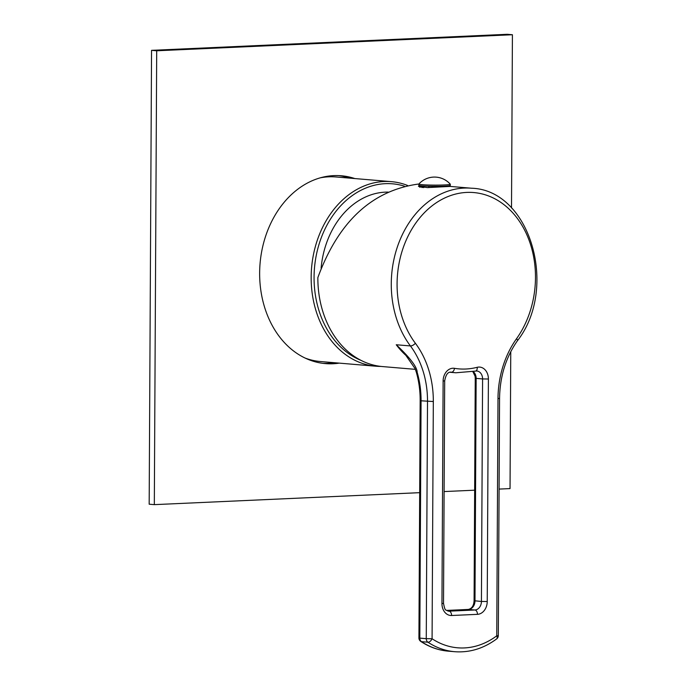 <?xml version="1.0" encoding="UTF-8"?>
<svg xmlns="http://www.w3.org/2000/svg" width="686" height="686" viewBox="0 0 686 686"><rect width="100%" height="100%" fill="white"/><g stroke="black" fill="none" stroke-linecap="round" stroke-linejoin="round"><path stroke-width="1.03" d="M305.038 358.032A92.61 72.27 94.8 0 0 320.413 361.531L375.799 366.213A92.61 72.27 -85.2 0 1 311.161 277.204A92.61 72.27 -85.2 0 1 391.397 181.653A92.61 72.27 -85.2 0 1 407.527 185.443M391.397 181.653L336.02 176.971A92.61 72.27 94.8 0 0 320.276 177.837M380.876 366.41A92.61 72.27 -85.2 0 1 375.799 366.213M360.973 360.356A90.543 70.658 -85.2 0 1 314.068 277.238A90.543 70.658 -85.2 0 1 404.397 186.155M321.108 268.14A82.063 64.047 -85.2 0 1 388.216 192.097M415.347 369.351L382.496 366.573A92.61 72.27 -85.2 0 1 317.858 277.564C337.581 224.099 369.737 191.12 417.688 184.148L418.863 184.105M516.558 338.678A88.477 69.046 94.8 0 0 514.98 215.387A88.477 69.046 94.8 0 0 418.246 219.752A88.477 69.046 94.8 0 0 415.364 343.24A86.822 67.76 -85.2 0 1 433.32 401.524L432.077 638.743A85.441 66.679 94.8 0 0 496.75 635.828L497.993 398.609A86.822 67.76 -85.2 0 1 516.558 338.678A4.133 1.561 35.5 0 1 517.355 340.856C558.747 288.009 530.244 189.885 471.505 188.221L450.067 186.412L427.532 187.604L418.443 186.352L419.378 185.546M445.42 186.258L446.5 186.36M419.618 187.175A16.121 1.02 -179.7 0 1 423.699 186.824M421.95 187.552L423.699 187.175M437.934 186.352L437.925 186.866M450.282 185.452A15.709 0.995 -179.7 0 1 439.752 186.335A15.709 0.995 -179.7 0 1 422.284 185.923A15.709 0.995 0.3 0 1 418.854 185.289L418.863 184.045A15.709 0.995 0.3 0 0 422.284 184.688A15.709 0.995 -179.7 0 0 439.76 185.091A15.709 0.995 -179.7 0 0 450.282 184.217L450.282 185.452M418.863 184.045A15.709 0.995 0.3 0 1 418.889 183.994A21.069 21.069 0 0 1 450.256 184.157A15.709 0.995 -179.7 0 1 450.282 184.217M434.212 186.36L434.204 187.167M428.861 186.266L428.853 187.535M433.526 186.352L433.518 187.218M423.708 186.026L423.699 187.647M475.338 376.425A4.133 0.832 -10 0 1 475.081 376.202L472.92 371.726M454.681 651.7L448.241 651.16A89.574 69.912 -85.2 0 1 421.478 641.659A4.133 3.224 -85.2 0 1 419.823 638.126L418.923 637.954A4.133 4.133 0 0 0 420.775 641.427A4.133 2.375 -56.5 0 0 421.478 641.659L427.918 642.207A4.133 2.375 123.5 0 0 432.077 638.743L426.263 638.666A4.133 3.224 94.8 0 0 427.918 642.207A89.574 69.912 94.8 0 0 454.681 651.7C469.618 652.806 483.604 648.544 496.655 638.915A4.133 4.133 0 0 0 498.31 635.63L499.554 398.412C499.905 376.588 505.831 357.406 517.355 340.856M496.655 638.915A4.133 2.127 53.2 0 0 496.75 635.828L498.31 635.63M474.618 374.873L472.86 371.735M418.923 637.954L420.166 400.744C420.209 390.763 418.897 381.167 416.248 371.958L415.03 368.554L403.78 352.355L396.251 344.749L410.417 345.941A82.689 64.527 -85.2 0 1 427.507 401.456L426.263 638.666L419.823 638.126L421.067 400.916A82.689 64.527 94.8 0 0 417.174 372.378C417.157 367.104 410.177 357.895 396.251 344.749A92.61 72.27 -85.2 0 0 408.101 357.312M511.507 207.978L512.416 34.737L507.263 34.3L151.546 50.344L149.171 504.201L154.324 504.639L419.686 492.668M338.73 175.599A94.265 73.565 -85.2 0 1 349.689 178.128M334.091 362.688A94.265 73.565 -85.2 0 1 322.857 363.34M499.074 489.084L510.041 488.595L510.761 351.695M444.099 491.57L474.661 490.19M151.546 50.344L156.7 50.781L154.324 504.639M512.416 34.737L156.7 50.781M339.236 363.126A94.265 73.565 -85.2 0 1 325.43 363.614A94.265 73.565 -85.2 0 1 259.642 273.011A94.265 73.565 -85.2 0 1 341.311 175.762A94.265 73.565 -85.2 0 1 354.842 178.566M443.122 381.047A12.399 9.681 -85.2 0 1 454.484 368.331A88.477 69.046 94.8 0 0 477.173 367.31A12.399 9.681 -85.2 0 1 488.398 379.006L487.232 601.519A12.399 9.681 -85.2 0 1 477.465 614.339L451.594 615.505A12.399 9.681 -85.2 0 1 441.956 603.569L443.122 381.047L444.682 380.859C445.806 374.728 447.889 371.829 450.942 372.155A8.266 6.457 -85.2 0 1 451.354 372.206A92.61 72.27 94.8 0 0 455.907 372.781L449.759 372.258M454.484 368.331A4.133 2.581 99.5 0 1 451.354 372.206L450.608 372.146M471.505 188.221A92.61 72.27 94.8 0 0 464.19 188.075A92.61 72.27 94.8 0 0 397.46 246.66A92.61 72.27 94.8 0 0 410.417 345.941A4.133 1.947 143.1 0 0 415.364 343.24M475.081 376.202L475.244 378.226L476.144 378.389A8.266 6.457 94.8 0 0 473.289 371.649M477.173 367.31A4.133 2.495 75.6 0 1 475.621 371.092L476.813 370.989A8.266 6.457 -85.2 0 1 482.584 378.938L476.144 378.389L474.986 600.91A8.266 6.457 94.8 0 1 468.469 609.451L446.517 610.437M488.398 379.006L482.584 378.938L481.426 601.451L474.086 600.739L475.244 378.226M497.993 398.609L499.554 398.412M433.32 401.524L420.166 400.744M416.248 371.958A4.133 1.14 -16.1 0 0 417.174 372.378M468.058 609.468A4.133 2.573 87.4 0 1 468.264 609.442A4.133 2.573 87.4 0 1 468.469 609.451L474.909 609.991L449.038 611.166A8.266 6.457 -85.2 0 1 448.387 611.149C445.368 609.125 445.317 612.204 443.516 603.371L444.682 380.859M487.232 601.519L481.426 601.451A8.266 6.457 -85.2 0 1 474.909 609.991A4.133 2.573 -92.6 0 1 477.465 614.339M451.594 615.505A4.133 2.573 -92.6 0 0 449.038 611.166L447.855 611.063M441.956 603.569L443.516 603.371M448.241 651.16C438.457 650.294 429.307 647.052 420.775 641.427M446.5 610.429L468.264 609.442C471.822 608.671 473.76 605.772 474.086 600.739M455.907 372.781L475.621 371.092"/></g></svg>
